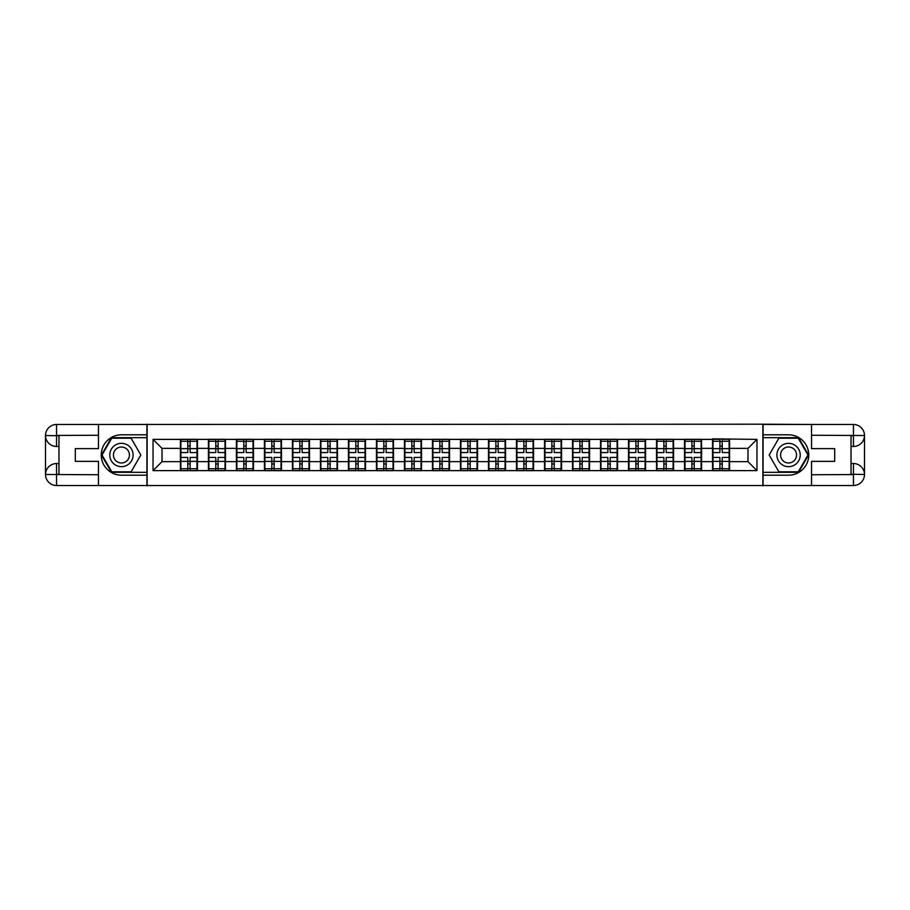 <?xml version="1.0" encoding="UTF-8"?>
<svg xmlns="http://www.w3.org/2000/svg" width="910" height="910" viewBox="0 0 910 910"><rect width="100%" height="100%" fill="white"/><g stroke="black" fill="none" stroke-linecap="round" stroke-linejoin="round"><path stroke-width="1.36" d="M93.616 485.519L816.384 485.519M816.384 424.481L762.887 424.208L762.887 485.792M762.887 424.208L93.616 424.481M147.113 485.792L147.113 424.208M747.986 461.643L747.986 448.357L729.581 448.357L729.581 461.643L747.986 461.643L756.961 470.618L756.961 439.382L712.53 438.847L712.53 448.357L701.576 448.357L701.576 461.643L712.53 461.643L712.53 448.357M756.961 470.618L153.039 470.618L153.039 439.382L180.419 439.382L180.419 448.357L162.014 448.357L162.014 461.643L180.419 461.643L180.419 448.357M712.53 439.382L180.419 439.382M712.53 461.643L712.53 470.618M701.576 461.643L701.576 470.618M701.576 439.382L701.576 448.357M673.571 461.643L684.525 461.643L684.525 448.357L673.571 448.357L673.571 470.618M684.525 461.643L684.525 470.618M684.525 439.382L684.525 448.357M673.571 439.382L673.571 448.357M645.565 461.643L656.519 461.643L656.519 448.357L645.565 448.357L645.565 470.618M656.519 461.643L656.519 470.618M656.519 439.382L656.519 448.357M645.565 439.382L645.565 448.357M617.56 461.643L628.514 461.643L628.514 448.357L617.56 448.357L617.56 470.618M628.514 461.643L628.514 470.618M628.514 439.382L628.514 448.357M617.56 439.382L617.56 448.357M589.555 461.643L600.509 461.643L600.509 448.357L589.555 448.357L589.555 470.618M600.509 461.643L600.509 470.618M600.509 439.382L600.509 448.357M589.555 439.382L589.555 448.357M561.55 461.643L572.504 461.643L572.504 448.357L561.55 448.357L561.55 470.618M572.504 461.643L572.504 470.618M572.504 439.382L572.504 448.357M561.55 439.382L561.55 448.357M533.544 461.643L544.499 461.643L544.499 448.357L533.544 448.357L533.544 470.618M544.499 461.643L544.499 470.618M544.499 439.382L544.499 448.357M533.544 439.382L533.544 448.357M505.539 461.643L516.493 461.643L516.493 448.357L505.539 448.357L505.539 470.618M516.493 461.643L516.493 470.618M516.493 439.382L516.493 448.357M505.539 439.382L505.539 448.357M477.534 461.643L488.477 461.643L488.477 448.357L477.534 448.357L477.534 470.618M488.477 461.643L488.477 470.618M488.477 439.382L488.477 448.357M477.534 439.382L477.534 448.357M449.529 461.643L460.471 461.643L460.471 448.357L449.529 448.357L449.529 470.618M460.471 461.643L460.471 470.618M460.471 439.382L460.471 448.357M449.529 439.382L449.529 448.357M421.523 461.643L432.466 461.643L432.466 448.357L421.523 448.357L421.523 470.618M432.466 461.643L432.466 470.618M432.466 439.382L432.466 448.357M421.523 439.382L421.523 448.357M393.507 461.643L404.461 461.643L404.461 448.357L393.507 448.357L393.507 470.618M404.461 461.643L404.461 470.618M404.461 439.382L404.461 448.357M393.507 439.382L393.507 448.357M365.501 461.643L376.456 461.643L376.456 448.357L365.501 448.357L365.501 470.618M376.456 461.643L376.456 470.618M376.456 439.382L376.456 448.357M365.501 439.382L365.501 448.357M337.496 461.643L348.45 461.643L348.45 448.357L337.496 448.357L337.496 470.618M348.45 461.643L348.45 470.618M348.45 439.382L348.45 448.357M337.496 439.382L337.496 448.357M309.491 461.643L320.445 461.643L320.445 448.357L309.491 448.357L309.491 470.618M320.445 461.643L320.445 470.618M320.445 439.382L320.445 448.357M309.491 439.382L309.491 448.357M281.486 461.643L292.44 461.643L292.44 448.357L281.486 448.357L281.486 470.618M292.44 461.643L292.44 470.618M292.44 439.382L292.44 448.357M281.486 439.382L281.486 448.357M253.481 461.643L264.435 461.643L264.435 448.357L253.481 448.357L253.481 470.618M264.435 461.643L264.435 470.618M264.435 439.382L264.435 448.357M253.481 439.382L253.481 448.357M225.475 461.643L236.429 461.643L236.429 448.357L225.475 448.357L225.475 470.618M236.429 461.643L236.429 470.618M236.429 439.382L236.429 448.357M225.475 439.382L225.475 448.357M197.47 461.643L208.424 461.643L208.424 448.357L197.47 448.357L197.47 470.618M208.424 461.643L208.424 470.618M208.424 439.382L208.424 448.357M197.47 439.382L197.47 448.357M180.419 461.643L180.419 470.618M162.014 461.643L153.039 470.618M153.039 439.382L162.014 448.357M729.581 461.643L729.581 470.618M729.581 439.382L729.581 448.357M756.961 439.382L747.986 448.357M180.862 448.63L187.779 448.63L187.779 439.291L180.862 439.291L180.862 457.423L187.779 457.423L187.779 461.37L190.11 461.347L190.11 457.423L197.015 457.423L197.015 439.291L190.11 439.291L190.11 441.259L197.015 441.259M187.779 446.036L190.11 446.036M190.11 441.532L187.779 441.532M180.862 452.577L187.779 452.577L187.779 448.63L190.11 448.653L190.11 452.577L197.015 452.577M180.862 441.259L187.779 441.259M187.779 468.468L190.11 468.468M187.779 463.963L190.11 463.963M180.862 470.709L187.779 470.709L187.779 468.741L180.862 468.741L180.862 470.709M180.862 457.423L180.862 461.37L187.779 461.37L187.779 468.741M180.862 461.37L180.862 468.741M197.015 457.423L197.015 470.709L190.11 470.709L190.11 468.741L197.015 468.741M197.015 461.37L190.11 461.37L190.11 468.741M197.015 448.63L190.11 448.63L190.11 441.259M208.868 448.63L215.784 448.63L215.784 439.291L208.868 439.291L208.868 457.423L215.784 457.423L215.784 461.37L218.116 461.347L218.116 457.423L225.032 457.423L225.032 439.291L218.116 439.291L218.116 441.259L225.032 441.259M215.784 446.036L218.116 446.036M218.116 441.532L215.784 441.532M208.868 452.577L215.784 452.577L215.784 448.63L218.116 448.653L218.116 452.577L225.032 452.577M208.868 441.259L215.784 441.259M215.784 468.468L218.116 468.468M215.784 463.963L218.116 463.963M208.868 470.709L215.784 470.709L215.784 468.741L208.868 468.741L208.868 470.709M208.868 457.423L208.868 461.37L215.784 461.37L215.784 468.741M208.868 461.37L208.868 468.741M225.032 457.423L225.032 470.709L218.116 470.709L218.116 468.741L225.032 468.741M225.032 461.37L218.116 461.37L218.116 468.741M225.032 448.63L218.116 448.63L218.116 441.259M236.873 448.63L243.789 448.63L243.789 439.291L236.873 439.291L236.873 457.423L243.789 457.423L243.789 461.37L246.121 461.347L246.121 457.423L253.037 457.423L253.037 439.291L246.121 439.291L246.121 441.259L253.037 441.259M243.789 446.036L246.121 446.036M246.121 441.532L243.789 441.532M236.873 452.577L243.789 452.577L243.789 448.63L246.121 448.653L246.121 452.577L253.037 452.577M236.873 441.259L243.789 441.259M243.789 468.468L246.121 468.468M243.789 463.963L246.121 463.963M236.873 470.709L243.789 470.709L243.789 468.741L236.873 468.741L236.873 470.709M236.873 457.423L236.873 461.37L243.789 461.37L243.789 468.741M236.873 461.37L236.873 468.741M253.037 457.423L253.037 470.709L246.121 470.709L246.121 468.741L253.037 468.741M253.037 461.37L246.121 461.37L246.121 468.741M253.037 448.63L246.121 448.63L246.121 441.259M264.878 448.63L271.794 448.63L271.794 439.291L264.878 439.291L264.878 457.423L271.794 457.423L271.794 461.37L274.126 461.347L274.126 457.423L281.042 457.423L281.042 439.291L274.126 439.291L274.126 441.259L281.042 441.259M271.794 446.036L274.126 446.036M274.126 441.532L271.794 441.532M264.878 452.577L271.794 452.577L271.794 448.63L274.126 448.653L274.126 452.577L281.042 452.577M264.878 441.259L271.794 441.259M271.794 468.468L274.126 468.468M271.794 463.963L274.126 463.963M264.878 470.709L271.794 470.709L271.794 468.741L264.878 468.741L264.878 470.709M264.878 457.423L264.878 461.37L271.794 461.37L271.794 468.741M264.878 461.37L264.878 468.741M281.042 457.423L281.042 470.709L274.126 470.709L274.126 468.741L281.042 468.741M281.042 461.37L274.126 461.37L274.126 468.741M281.042 448.63L274.126 448.63L274.126 441.259M292.884 448.63L299.799 448.63L299.799 439.291L292.884 439.291L292.884 457.423L299.799 457.423L299.799 461.37L302.131 461.347L302.131 457.423L309.047 457.423L309.047 439.291L302.131 439.291L302.131 441.259L309.047 441.259M299.799 446.036L302.131 446.036M302.131 441.532L299.799 441.532M292.884 452.577L299.799 452.577L299.799 448.63L302.131 448.653L302.131 452.577L309.047 452.577M292.884 441.259L299.799 441.259M299.799 468.468L302.131 468.468M299.799 463.963L302.131 463.963M292.884 470.709L299.799 470.709L299.799 468.741L292.884 468.741L292.884 470.709M292.884 457.423L292.884 461.37L299.799 461.37L299.799 468.741M292.884 461.37L292.884 468.741M309.047 457.423L309.047 470.709L302.131 470.709L302.131 468.741L309.047 468.741M309.047 461.37L302.131 461.37L302.131 468.741M309.047 448.63L302.131 448.63L302.131 441.259M320.889 448.63L327.805 448.63L327.805 439.291L320.889 439.291L320.889 457.423L327.805 457.423L327.805 461.37L330.137 461.347L330.137 457.423L337.053 457.423L337.053 439.291L330.137 439.291L330.137 441.259L337.053 441.259M327.805 446.036L330.137 446.036M330.137 441.532L327.805 441.532M320.889 452.577L327.805 452.577L327.805 448.63L330.137 448.653L330.137 452.577L337.053 452.577M320.889 441.259L327.805 441.259M327.805 468.468L330.137 468.468M327.805 463.963L330.137 463.963M320.889 470.709L327.805 470.709L327.805 468.741L320.889 468.741L320.889 470.709M320.889 457.423L320.889 461.37L327.805 461.37L327.805 468.741M320.889 461.37L320.889 468.741M337.053 457.423L337.053 470.709L330.137 470.709L330.137 468.741L337.053 468.741M337.053 461.37L330.137 461.37L330.137 468.741M337.053 448.63L330.137 448.63L330.137 441.259M115.604 465.101A11.671 11.671 0 0 0 131.541 460.835A11.671 11.671 0 0 0 127.275 444.899A11.671 11.671 0 0 0 111.338 449.165A11.671 11.671 0 0 0 115.604 465.101M117.447 461.916A7.985 7.985 0 0 0 128.356 458.993A7.985 7.985 0 0 0 125.432 448.084A7.985 7.985 0 0 0 114.523 451.007A7.985 7.985 0 0 0 117.447 461.916M111.748 438.21L131.131 438.21L140.822 455L131.131 471.789L111.748 471.789L102.056 455L111.748 438.21M782.725 465.101A11.671 11.671 0 0 0 798.661 460.835A11.671 11.671 0 0 0 794.396 444.899A11.671 11.671 0 0 0 778.459 449.165A11.671 11.671 0 0 0 782.725 465.101M784.568 461.916A7.985 7.985 0 0 0 795.476 458.993A7.985 7.985 0 0 0 792.553 448.084A7.985 7.985 0 0 0 781.644 451.007A7.985 7.985 0 0 0 784.568 461.916M778.869 438.21L798.252 438.21L807.943 455L798.252 471.789L778.869 471.789L769.178 455L778.869 438.21M58.968 446.469L56.545 446.469A11.045 11.045 0 0 1 45.5 435.526A11.045 11.045 0 0 1 56.545 424.481L146.931 424.481L146.931 434.798L121.439 434.798A20.202 20.202 0 0 0 101.237 455A20.202 20.202 0 0 0 121.439 475.202L146.931 475.202L146.931 485.519L56.545 485.519A11.045 11.045 0 0 1 45.5 474.474A11.045 11.045 0 0 1 56.545 463.531L58.968 463.531M146.931 475.202L146.931 434.798M98.462 424.481L98.462 448.63L75.302 448.63L75.302 461.37L98.462 461.37L98.462 485.519M56.545 446.469A11.045 11.045 0 0 1 45.5 435.526L56.545 435.697L56.545 446.469A11.045 11.045 0 0 1 45.5 435.526L45.5 474.474L98.462 474.747M56.545 474.747L56.545 485.519A11.045 11.045 0 0 1 45.5 474.474A11.045 11.045 0 0 1 56.545 463.531L56.545 474.303L58.968 474.303L58.968 435.697L56.545 435.697M146.931 437.676L111.441 437.676L101.431 455L111.441 472.324L146.931 472.324M851.032 463.531L853.455 463.531A11.045 11.045 0 0 1 864.5 474.474A11.045 11.045 0 0 1 853.455 485.519L763.069 485.519L763.069 475.202L788.56 475.202A20.202 20.202 0 0 0 808.762 455A20.202 20.202 0 0 0 788.56 434.798L763.069 434.798L763.069 424.481L853.455 424.481A11.045 11.045 0 0 1 864.5 435.526A11.045 11.045 0 0 1 853.455 446.469L851.032 446.469M763.069 434.798L763.069 475.202M811.538 485.519L811.538 461.37L834.697 461.37L834.697 448.63L811.538 448.63L811.538 424.481M853.455 463.531A11.045 11.045 0 0 1 864.5 474.474L853.455 474.303L853.455 463.531A11.045 11.045 0 0 1 864.5 474.474L864.5 435.526L811.538 435.253M853.455 435.253L853.455 424.481A11.045 11.045 0 0 1 864.5 435.526A11.045 11.045 0 0 1 853.455 446.469L853.455 435.697L851.032 435.697L851.032 474.303L853.455 474.303M763.069 472.324L798.559 472.324L808.569 455L798.559 437.676L763.069 437.676M348.905 448.63L355.81 448.63L355.81 439.291L348.905 439.291L348.905 457.423L355.81 457.423L355.81 461.37L358.142 461.347L358.142 457.423L365.058 457.423L365.058 439.291L358.142 439.291L358.142 441.259L365.058 441.259M355.81 446.036L358.142 446.036M358.142 441.532L355.81 441.532M348.905 452.577L355.81 452.577L355.81 448.63L358.142 448.653L358.142 452.577L365.058 452.577M348.905 441.259L355.81 441.259M355.81 468.468L358.142 468.468M355.81 463.963L358.142 463.963M348.905 470.709L355.81 470.709L355.81 468.741L348.905 468.741L348.905 470.709M348.905 457.423L348.905 461.37L355.81 461.37L355.81 468.741M348.905 461.37L348.905 468.741M365.058 457.423L365.058 470.709L358.142 470.709L358.142 468.741L365.058 468.741M365.058 461.37L358.142 461.37L358.142 468.741M365.058 448.63L358.142 448.63L358.142 441.259M376.911 448.63L383.815 448.63L383.815 439.291L376.911 439.291L376.911 457.423L383.815 457.423L383.815 461.37L386.147 461.347L386.147 457.423L393.063 457.423L393.063 439.291L386.147 439.291L386.147 441.259L393.063 441.259M383.815 446.036L386.147 446.036M386.147 441.532L383.815 441.532M376.911 452.577L383.815 452.577L383.815 448.63L386.147 448.653L386.147 452.577L393.063 452.577M376.911 441.259L383.815 441.259M383.815 468.468L386.147 468.468M383.815 463.963L386.147 463.963M376.911 470.709L383.815 470.709L383.815 468.741L376.911 468.741L376.911 470.709M376.911 457.423L376.911 461.37L383.815 461.37L383.815 468.741M376.911 461.37L376.911 468.741M393.063 457.423L393.063 470.709L386.147 470.709L386.147 468.741L393.063 468.741M393.063 461.37L386.147 461.37L386.147 468.741M393.063 448.63L386.147 448.63L386.147 441.259M404.916 448.63L411.82 448.63L411.82 439.291L404.916 439.291L404.916 457.423L411.82 457.423L411.82 461.37L414.152 461.347L414.152 457.423L421.068 457.423L421.068 439.291L414.152 439.291L414.152 441.259L421.068 441.259M411.82 446.036L414.152 446.036M414.152 441.532L411.82 441.532M404.916 452.577L411.82 452.577L411.82 448.63L414.152 448.653L414.152 452.577L421.068 452.577M404.916 441.259L411.82 441.259M411.82 468.468L414.152 468.468M411.82 463.963L414.152 463.963M404.916 470.709L411.82 470.709L411.82 468.741L404.916 468.741L404.916 470.709M404.916 457.423L404.916 461.37L411.82 461.37L411.82 468.741M404.916 461.37L404.916 468.741M421.068 457.423L421.068 470.709L414.152 470.709L414.152 468.741L421.068 468.741M421.068 461.37L414.152 461.37L414.152 468.741M421.068 448.63L414.152 448.63L414.152 441.259M432.921 448.63L439.826 448.63L439.826 439.291L432.921 439.291L432.921 457.423L439.826 457.423L439.826 461.37L442.169 461.347L442.169 457.423L449.074 457.423L449.074 439.291L442.169 439.291L442.169 441.259L449.074 441.259M439.826 446.036L442.169 446.036M442.169 441.532L439.826 441.532M432.921 452.577L439.826 452.577L439.826 448.63L442.169 448.653L442.169 452.577L449.074 452.577M432.921 441.259L439.826 441.259M439.826 468.468L442.169 468.468M439.826 463.963L442.169 463.963M432.921 470.709L439.826 470.709L439.826 468.741L432.921 468.741L432.921 470.709M432.921 457.423L432.921 461.37L439.826 461.37L439.826 468.741M432.921 461.37L432.921 468.741M449.074 457.423L449.074 470.709L442.169 470.709L442.169 468.741L449.074 468.741M449.074 461.37L442.169 461.37L442.169 468.741M449.074 448.63L442.169 448.63L442.169 441.259M460.926 448.63L467.831 448.63L467.831 439.291L460.926 439.291L460.926 457.423L467.831 457.423L467.831 461.37L470.174 461.347L470.174 457.423L477.079 457.423L477.079 439.291L470.174 439.291L470.174 441.259L477.079 441.259M467.831 446.036L470.174 446.036M470.174 441.532L467.831 441.532M460.926 452.577L467.831 452.577L467.831 448.63L470.174 448.653L470.174 452.577L477.079 452.577M460.926 441.259L467.831 441.259M467.831 468.468L470.174 468.468M467.831 463.963L470.174 463.963M460.926 470.709L467.831 470.709L467.831 468.741L460.926 468.741L460.926 470.709M460.926 457.423L460.926 461.37L467.831 461.37L467.831 468.741M460.926 461.37L460.926 468.741M477.079 457.423L477.079 470.709L470.174 470.709L470.174 468.741L477.079 468.741M477.079 461.37L470.174 461.37L470.174 468.741M477.079 448.63L470.174 448.63L470.174 441.259M488.932 448.63L495.848 448.63L495.848 439.291L488.932 439.291L488.932 457.423L495.848 457.423L495.848 461.37L498.179 461.347L498.179 457.423L505.084 457.423L505.084 439.291L498.179 439.291L498.179 441.259L505.084 441.259M495.848 446.036L498.179 446.036M498.179 441.532L495.848 441.532M488.932 452.577L495.848 452.577L495.848 448.63L498.179 448.653L498.179 452.577L505.084 452.577M488.932 441.259L495.848 441.259M495.848 468.468L498.179 468.468M495.848 463.963L498.179 463.963M488.932 470.709L495.848 470.709L495.848 468.741L488.932 468.741L488.932 470.709M488.932 457.423L488.932 461.37L495.848 461.37L495.848 468.741M488.932 461.37L488.932 468.741M505.084 457.423L505.084 470.709L498.179 470.709L498.179 468.741L505.084 468.741M505.084 461.37L498.179 461.37L498.179 468.741M505.084 448.63L498.179 448.63L498.179 441.259M516.937 448.63L523.853 448.63L523.853 439.291L516.937 439.291L516.937 457.423L523.853 457.423L523.853 461.37L526.185 461.347L526.185 457.423L533.089 457.423L533.089 439.291L526.185 439.291L526.185 441.259L533.089 441.259M523.853 446.036L526.185 446.036M526.185 441.532L523.853 441.532M516.937 452.577L523.853 452.577L523.853 448.63L526.185 448.653L526.185 452.577L533.089 452.577M516.937 441.259L523.853 441.259M523.853 468.468L526.185 468.468M523.853 463.963L526.185 463.963M516.937 470.709L523.853 470.709L523.853 468.741L516.937 468.741L516.937 470.709M516.937 457.423L516.937 461.37L523.853 461.37L523.853 468.741M516.937 461.37L516.937 468.741M533.089 457.423L533.089 470.709L526.185 470.709L526.185 468.741L533.089 468.741M533.089 461.37L526.185 461.37L526.185 468.741M533.089 448.63L526.185 448.63L526.185 441.259M544.942 448.63L551.858 448.63L551.858 439.291L544.942 439.291L544.942 457.423L551.858 457.423L551.858 461.37L554.19 461.347L554.19 457.423L561.095 457.423L561.095 439.291L554.19 439.291L554.19 441.259L561.095 441.259M551.858 446.036L554.19 446.036M554.19 441.532L551.858 441.532M544.942 452.577L551.858 452.577L551.858 448.63L554.19 448.653L554.19 452.577L561.095 452.577M544.942 441.259L551.858 441.259M551.858 468.468L554.19 468.468M551.858 463.963L554.19 463.963M544.942 470.709L551.858 470.709L551.858 468.741L544.942 468.741L544.942 470.709M544.942 457.423L544.942 461.37L551.858 461.37L551.858 468.741M544.942 461.37L544.942 468.741M561.095 457.423L561.095 470.709L554.19 470.709L554.19 468.741L561.095 468.741M561.095 461.37L554.19 461.37L554.19 468.741M561.095 448.63L554.19 448.63L554.19 441.259M572.947 448.63L579.863 448.63L579.863 439.291L572.947 439.291L572.947 457.423L579.863 457.423L579.863 461.37L582.195 461.347L582.195 457.423L589.111 457.423L589.111 439.291L582.195 439.291L582.195 441.259L589.111 441.259M579.863 446.036L582.195 446.036M582.195 441.532L579.863 441.532M572.947 452.577L579.863 452.577L579.863 448.63L582.195 448.653L582.195 452.577L589.111 452.577M572.947 441.259L579.863 441.259M579.863 468.468L582.195 468.468M579.863 463.963L582.195 463.963M572.947 470.709L579.863 470.709L579.863 468.741L572.947 468.741L572.947 470.709M572.947 457.423L572.947 461.37L579.863 461.37L579.863 468.741M572.947 461.37L572.947 468.741M589.111 457.423L589.111 470.709L582.195 470.709L582.195 468.741L589.111 468.741M589.111 461.37L582.195 461.37L582.195 468.741M589.111 448.63L582.195 448.63L582.195 441.259M600.953 448.63L607.869 448.63L607.869 439.291L600.953 439.291L600.953 457.423L607.869 457.423L607.869 461.37L610.201 461.347L610.201 457.423L617.116 457.423L617.116 439.291L610.201 439.291L610.201 441.259L617.116 441.259M607.869 446.036L610.201 446.036M610.201 441.532L607.869 441.532M600.953 452.577L607.869 452.577L607.869 448.63L610.201 448.653L610.201 452.577L617.116 452.577M600.953 441.259L607.869 441.259M607.869 468.468L610.201 468.468M607.869 463.963L610.201 463.963M600.953 470.709L607.869 470.709L607.869 468.741L600.953 468.741L600.953 470.709M600.953 457.423L600.953 461.37L607.869 461.37L607.869 468.741M600.953 461.37L600.953 468.741M617.116 457.423L617.116 470.709L610.201 470.709L610.201 468.741L617.116 468.741M617.116 461.37L610.201 461.37L610.201 468.741M617.116 448.63L610.201 448.63L610.201 441.259M628.958 448.63L635.874 448.63L635.874 439.291L628.958 439.291L628.958 457.423L635.874 457.423L635.874 461.37L638.206 461.347L638.206 457.423L645.122 457.423L645.122 439.291L638.206 439.291L638.206 441.259L645.122 441.259M635.874 446.036L638.206 446.036M638.206 441.532L635.874 441.532M628.958 452.577L635.874 452.577L635.874 448.63L638.206 448.653L638.206 452.577L645.122 452.577M628.958 441.259L635.874 441.259M635.874 468.468L638.206 468.468M635.874 463.963L638.206 463.963M628.958 470.709L635.874 470.709L635.874 468.741L628.958 468.741L628.958 470.709M628.958 457.423L628.958 461.37L635.874 461.37L635.874 468.741M628.958 461.37L628.958 468.741M645.122 457.423L645.122 470.709L638.206 470.709L638.206 468.741L645.122 468.741M645.122 461.37L638.206 461.37L638.206 468.741M645.122 448.63L638.206 448.63L638.206 441.259M656.963 448.63L663.879 448.63L663.879 439.291L656.963 439.291L656.963 457.423L663.879 457.423L663.879 461.37L666.211 461.347L666.211 457.423L673.127 457.423L673.127 439.291L666.211 439.291L666.211 441.259L673.127 441.259M663.879 446.036L666.211 446.036M666.211 441.532L663.879 441.532M656.963 452.577L663.879 452.577L663.879 448.63L666.211 448.653L666.211 452.577L673.127 452.577M656.963 441.259L663.879 441.259M663.879 468.468L666.211 468.468M663.879 463.963L666.211 463.963M656.963 470.709L663.879 470.709L663.879 468.741L656.963 468.741L656.963 470.709M656.963 457.423L656.963 461.37L663.879 461.37L663.879 468.741M656.963 461.37L656.963 468.741M673.127 457.423L673.127 470.709L666.211 470.709L666.211 468.741L673.127 468.741M673.127 461.37L666.211 461.37L666.211 468.741M673.127 448.63L666.211 448.63L666.211 441.259M684.968 448.63L691.884 448.63L691.884 439.291L684.968 439.291L684.968 457.423L691.884 457.423L691.884 461.37L694.216 461.347L694.216 457.423L701.132 457.423L701.132 439.291L694.216 439.291L694.216 441.259L701.132 441.259M691.884 446.036L694.216 446.036M694.216 441.532L691.884 441.532M684.968 452.577L691.884 452.577L691.884 448.63L694.216 448.653L694.216 452.577L701.132 452.577M684.968 441.259L691.884 441.259M691.884 468.468L694.216 468.468M691.884 463.963L694.216 463.963M684.968 470.709L691.884 470.709L691.884 468.741L684.968 468.741L684.968 470.709M684.968 457.423L684.968 461.37L691.884 461.37L691.884 468.741M684.968 461.37L684.968 468.741M701.132 457.423L701.132 470.709L694.216 470.709L694.216 468.741L701.132 468.741M701.132 461.37L694.216 461.37L694.216 468.741M701.132 448.63L694.216 448.63L694.216 441.259M712.985 448.63L719.89 448.63L719.89 439.291L712.985 439.291L712.985 457.423L719.89 457.423L719.89 461.37L722.221 461.347L722.221 457.423L729.137 457.423L729.137 439.291L722.221 439.291L722.221 441.259L729.137 441.259M719.89 446.036L722.221 446.036M722.221 441.532L719.89 441.532M712.985 452.577L719.89 452.577L719.89 448.63L722.221 448.653L722.221 452.577L729.137 452.577M712.985 441.259L719.89 441.259M719.89 468.468L722.221 468.468M719.89 463.963L722.221 463.963M712.985 470.709L719.89 470.709L719.89 468.741L712.985 468.741L712.985 470.709M712.985 457.423L712.985 461.37L719.89 461.37L719.89 468.741M712.985 461.37L712.985 468.741M729.137 457.423L729.137 470.709L722.221 470.709L722.221 468.741L729.137 468.741M729.137 461.37L722.221 461.37L722.221 468.741M729.137 448.63L722.221 448.63L722.221 441.259M98.462 435.253L56.283 435.446M45.5 474.474A11.045 11.045 0 0 1 56.545 463.531M45.5 435.526A11.045 11.045 0 0 1 56.545 424.481L56.545 435.253M811.538 474.747L853.716 474.554M864.5 435.526A11.045 11.045 0 0 1 853.455 446.469M864.5 474.474A11.045 11.045 0 0 1 853.455 485.519L853.455 474.747"/></g></svg>

